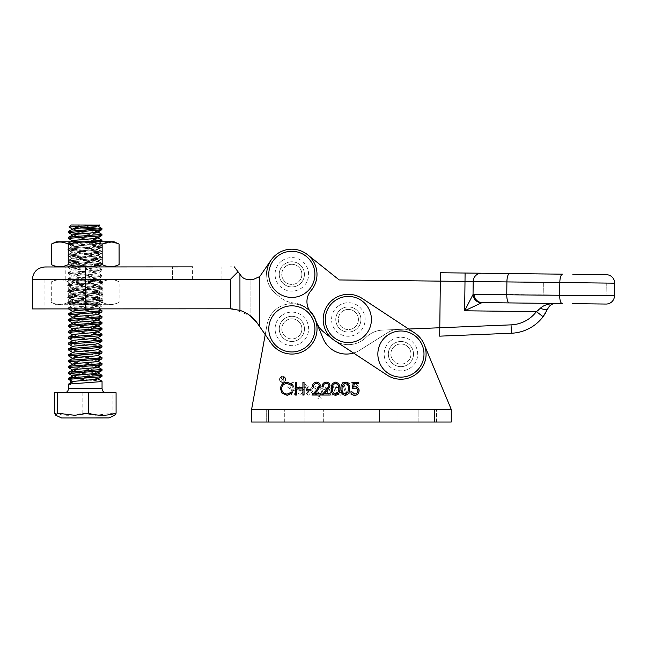 <?xml version="1.0" encoding="UTF-8"?>
<svg xmlns="http://www.w3.org/2000/svg" width="647" height="647" viewBox="0 0 647 647"><rect width="100%" height="100%" fill="white"/><g stroke="black" fill="none" stroke-linecap="round" stroke-linejoin="round"><path stroke-width="0.49" stroke-dasharray="3.23 2.43" d="M284.462 318.712A12.584 12.584 0 0 1 302.044 321.494A12.584 12.584 0 0 1 299.262 339.077A12.584 12.584 0 0 1 281.68 336.294A12.584 12.584 0 0 1 284.462 318.712A12.584 12.584 0 0 1 302.044 321.494A12.584 12.584 0 0 1 299.262 339.077A12.584 12.584 0 0 1 281.68 336.294A12.584 12.584 0 0 1 284.462 318.712A12.584 12.584 0 0 1 302.044 321.494A12.584 12.584 0 0 1 299.262 339.077A12.584 12.584 0 0 1 281.68 336.294A12.584 12.584 0 0 1 284.462 318.712M285.942 320.75A10.069 10.069 0 0 1 300.006 322.974A10.069 10.069 0 0 1 297.782 337.038A10.069 10.069 0 0 0 300.006 322.974A10.069 10.069 0 0 0 285.942 320.75A10.069 10.069 0 0 0 283.718 334.814A10.069 10.069 0 0 0 297.782 337.038A10.069 10.069 0 0 1 283.718 334.814A10.069 10.069 0 0 1 285.942 320.75A10.069 10.069 0 0 0 283.718 334.814A10.069 10.069 0 0 0 297.782 337.038M281.995 315.324A16.782 16.782 0 0 1 305.433 319.028A16.782 16.782 0 0 1 301.728 342.465A16.782 16.782 0 0 1 278.291 338.761A16.782 16.782 0 0 1 281.995 315.324M335.769 319.343A12.584 12.584 0 0 0 348.207 332.073A12.584 12.584 0 0 0 360.937 319.634A12.584 12.584 0 0 0 348.498 306.904A12.584 12.584 0 0 0 335.769 319.343A12.584 12.584 0 0 0 348.207 332.073A12.584 12.584 0 0 0 360.937 319.634A12.584 12.584 0 0 0 348.498 306.904A12.584 12.584 0 0 0 335.769 319.343M279.245 274.215A12.584 12.584 0 0 0 291.684 286.945A12.584 12.584 0 0 0 304.413 274.514A12.584 12.584 0 0 0 291.975 261.776A12.584 12.584 0 0 0 279.245 274.215A12.584 12.584 0 0 0 291.684 286.945A12.584 12.584 0 0 0 304.413 274.514A12.584 12.584 0 0 0 291.975 261.776A12.584 12.584 0 0 0 279.245 274.215M266.661 274.069A25.168 25.168 0 0 0 276.14 294.037A25.168 25.168 0 0 1 281.041 251.626A25.168 25.168 0 0 1 307.519 254.683A25.168 25.168 0 0 0 271.101 260.086A25.168 25.168 0 0 1 307.163 254.408A25.168 25.168 0 0 1 310.964 290.713A16.782 16.782 0 0 0 310.981 312.525A25.168 25.168 0 0 1 291.878 354.063A25.168 25.168 0 0 1 271.15 343.201A25.168 25.168 0 0 0 291.878 354.063A25.168 25.168 0 0 1 271.15 343.201L257.393 323.282C253.009 317.054 247.194 312.752 239.956 310.374L230.356 308.805A33.555 33.555 0 0 0 229.766 308.797L32.366 308.918M307.519 254.683L339.206 279.949L440.332 281.138L439.782 327.754L440.332 281.138L439.782 327.754L382.733 330.075A25.168 25.168 0 0 0 365.434 337.969A25.168 25.168 0 0 1 332.671 339.182A25.168 25.168 0 0 0 365.434 337.969A25.168 25.168 0 0 1 382.733 330.075L408.653 329.024L362.183 298.461A25.168 25.168 0 0 0 327.325 305.659A25.168 25.168 0 0 0 334.523 340.516L387.092 375.09A25.168 25.168 0 0 0 421.949 367.892A25.168 25.168 0 0 0 414.751 333.035L362.183 298.461A25.168 25.168 0 0 0 327.325 305.659A25.168 25.168 0 0 0 334.523 340.516L387.092 375.09A25.168 25.168 0 0 0 421.949 367.892A25.168 25.168 0 0 0 414.751 333.035L414.678 332.987A25.168 25.168 0 0 0 387.521 332.76L359.789 350.197A25.168 25.168 0 0 1 353.537 353.027L387.092 375.09A25.168 25.168 0 0 0 421.949 367.892A25.168 25.168 0 0 0 414.751 333.035L362.183 298.461A25.168 25.168 0 0 0 327.325 305.659A25.168 25.168 0 0 0 334.523 340.516M114.066 266.92L172.442 266.887L65.226 266.952L85.194 266.944L85.202 279.528L192.418 279.455L65.234 279.536L221.945 279.439L221.937 266.855L221.945 279.439L44.934 279.553L230.34 279.431L238.007 271.748L234.279 266.847L230.332 266.847L234.279 266.847L241.331 276.115C243.046 278.25 245.27 279.358 248.011 279.423L253.381 279.423L259.657 276.592A8.387 8.387 0 0 0 260.28 275.792L271.101 260.086A25.168 25.168 0 0 1 307.163 254.408A25.168 25.168 0 0 1 310.964 290.713A16.782 16.782 0 0 0 309.355 310.285A26.009 26.009 0 0 0 293.819 303.014A25.168 25.168 0 0 1 280.669 297.652L276.14 294.037L280.669 297.652A25.168 25.168 0 0 0 293.819 303.014A26.009 26.009 0 0 1 315.841 320.613A25.168 25.168 0 0 0 324.026 332.291L332.671 339.182M482.088 302.594L562.146 303.532A8.387 2.58 90.7 0 1 559.671 295.113L474.178 294.118L473.038 294.482L464.651 310.786L482.088 302.594A8.387 8.007 90.7 0 1 474.178 294.118M572.458 303.653L606.013 304.05A8.387 8.387 0 0 0 614.504 295.76L559.671 295.113L559.817 282.529L614.65 283.176L614.504 295.76M481.142 302.78A8.387 8.015 45.7 0 1 473.038 294.482L473.192 281.518A8.387 8.201 90.7 0 1 481.489 273.228L440.429 272.743L440.332 281.138L464.999 281.421L464.651 310.786L536.403 311.619A33.555 33.555 0 0 1 511.049 324.859L439.782 327.754L439.685 336.157L511.389 333.237A41.95 41.95 0 0 0 543.092 316.698L536.403 311.619M606.36 274.684L572.805 274.296M545.793 312.671L547.985 308.425C549.594 305.247 552.182 303.589 555.741 303.459C548.616 303.548 543.464 305.174 540.285 308.336L538.814 309.792M547.985 308.425A8.387 3.098 24.1 0 1 540.285 308.336M543.343 282.343L543.237 291.724A33.555 33.555 0 0 1 543.043 294.919L606.118 295.655L606.263 283.079L543.343 282.343L543.237 291.724A33.555 33.555 0 0 1 543.043 294.919L606.118 295.655L606.263 283.079L543.343 282.343M393.522 343.88A12.584 12.584 0 0 1 411.104 346.663A12.584 12.584 0 0 1 408.322 364.237A12.584 12.584 0 0 1 390.739 361.463A12.584 12.584 0 0 1 393.522 343.88A12.584 12.584 0 0 1 411.104 346.663A12.584 12.584 0 0 1 408.322 364.237A12.584 12.584 0 0 1 390.739 361.463A12.584 12.584 0 0 1 393.522 343.88A12.584 12.584 0 0 1 411.104 346.663A12.584 12.584 0 0 1 408.322 364.237A12.584 12.584 0 0 1 390.739 361.463A12.584 12.584 0 0 1 393.522 343.88M395.002 345.919A10.069 10.069 0 0 1 409.066 348.143A10.069 10.069 0 0 1 406.842 362.207A10.069 10.069 0 0 0 409.066 348.143A10.069 10.069 0 0 0 395.002 345.919A10.069 10.069 0 0 0 392.778 359.983A10.069 10.069 0 0 0 406.842 362.207A10.069 10.069 0 0 1 392.778 359.983A10.069 10.069 0 0 1 395.002 345.919A10.069 10.069 0 0 0 392.778 359.983A10.069 10.069 0 0 0 406.842 362.207M391.055 340.492A16.782 16.782 0 0 1 414.492 344.196A16.782 16.782 0 0 1 410.788 367.633A16.782 16.782 0 0 1 387.351 363.929A16.782 16.782 0 0 1 391.055 340.492M71.582 304.705L85.388 304.688L67.676 303.152L102.76 300.37L67.668 297.458L102.752 294.32L67.66 291.579L72.747 290.754L102.226 288.78L102.744 288.449L97.673 287.802L67.668 285.537L102.744 282.577L67.66 279.836L71.874 282.278L80.681 282.043L71.785 283.2C70.887 284.162 99.387 285.117 98.627 286.12C99.525 287.074 71.024 288.077 71.785 289.072L71.785 289.072C70.887 290.034 99.395 290.996 98.635 291.991C99.533 292.954 71.024 293.948 71.793 294.943L71.793 294.943C70.895 295.905 99.395 296.868 98.635 297.871C99.533 298.825 71.033 299.82 71.793 300.823L83.981 302.173L96.581 302.165C90.426 301.413 70.952 300.548 71.793 299.787L71.793 299.787C71.033 298.793 99.533 297.79 98.635 296.836L98.635 296.836C99.395 295.833 70.887 294.878 71.785 293.916L71.785 293.916C71.024 292.921 99.533 291.918 98.635 290.964L98.635 290.964C99.395 289.961 70.887 288.999 71.785 288.044L71.785 288.044C71.024 287.042 99.525 286.047 98.627 285.092L98.627 285.092C99.387 284.09 70.887 283.127 71.785 282.173L71.89 282.052C71.995 281.13 74.826 280.288 80.365 279.528L101.142 279.512L80.365 279.528M67.668 291.409L71.89 288.958L71.785 288.044L67.66 285.707M102.752 282.755L98.627 285.092L98.522 285.998L102.744 288.449M67.676 297.28L71.89 294.83L71.785 293.916L67.66 291.579M102.752 288.627L98.635 290.964L98.53 291.878L102.752 294.32M67.676 303.152L71.898 300.701L71.793 299.787L67.668 297.458M102.76 294.498L98.635 296.836L98.53 297.749L102.752 300.192M56.329 279.544L114.074 279.504L56.329 279.544L51.315 281.89C56.912 279.1 62.573 279.1 68.267 281.882C79.573 279.083 90.871 279.075 102.177 281.857C107.774 279.067 113.419 279.067 119.113 281.849L119.113 302.327C113.516 305.117 107.871 305.117 102.186 302.335C90.887 305.133 79.589 305.141 68.283 302.359C62.67 305.149 57.009 305.149 51.315 302.367L56.346 304.713L114.09 304.672L56.346 304.713M114.074 279.504L119.113 281.849C113.492 279.067 107.831 279.067 102.137 281.857L102.153 302.335C107.766 305.117 113.427 305.117 119.121 302.327L114.09 304.672M69.278 304.705L101.158 304.68L96.5 304.688L96.104 304.13L96.5 304.688M67.668 303.33L69.593 304.389C68.986 303.799 100.228 303.16 98.983 302.513L96.581 302.165M102.76 300.37L98.959 302.578L101.158 304.68M74.227 279.528C83.285 279.973 100.883 280.402 99.759 280.903L80.681 282.043M102.744 282.577L99.759 280.903L101.142 279.512M85.388 304.688L96.783 304.688M83.981 302.173L96.104 304.13M102.177 281.857L102.186 302.335M68.267 281.882L68.283 302.359M102.137 281.857C90.839 279.075 79.532 279.083 68.234 281.882C62.63 279.1 56.985 279.1 51.299 281.89L51.315 302.367C56.92 305.149 62.565 305.149 68.242 302.359C79.549 305.141 90.855 305.133 102.153 302.335M68.234 281.882L68.242 302.359M67.668 285.537L71.785 283.2L71.785 282.173M337.839 312.574A12.584 12.584 0 0 0 341.438 330.002A12.584 12.584 0 0 0 358.867 326.403A12.584 12.584 0 0 0 355.268 308.975A12.584 12.584 0 0 0 337.839 312.574A12.584 12.584 0 0 0 341.438 330.002A12.584 12.584 0 0 0 358.867 326.403A12.584 12.584 0 0 0 355.268 308.975A12.584 12.584 0 0 0 337.839 312.574A12.584 12.584 0 0 0 341.438 330.002A12.584 12.584 0 0 0 358.867 326.403A12.584 12.584 0 0 0 355.268 308.975A12.584 12.584 0 0 0 337.839 312.574A12.584 12.584 0 0 0 341.438 330.002A12.584 12.584 0 0 0 358.867 326.403A12.584 12.584 0 0 0 355.268 308.975A12.584 12.584 0 0 0 337.839 312.574M390.408 347.148A12.584 12.584 0 0 0 394.007 364.576A12.584 12.584 0 0 0 411.435 360.977A12.584 12.584 0 0 0 407.836 343.549A12.584 12.584 0 0 0 390.408 347.148A12.584 12.584 0 0 0 394.007 364.576A12.584 12.584 0 0 0 411.435 360.977A12.584 12.584 0 0 0 407.836 343.549A12.584 12.584 0 0 0 390.408 347.148A12.584 12.584 0 0 0 394.007 364.576A12.584 12.584 0 0 0 411.435 360.977A12.584 12.584 0 0 0 407.836 343.549A12.584 12.584 0 0 0 390.408 347.148A12.584 12.584 0 0 0 394.007 364.576A12.584 12.584 0 0 0 411.435 360.977A12.584 12.584 0 0 0 407.836 343.549A12.584 12.584 0 0 0 390.408 347.148M266.273 409.43L304.866 409.43L266.273 409.43L284.729 409.43L266.273 409.43L266.273 422.014L284.729 422.014L266.273 422.014L266.273 409.43M379.53 409.43L418.124 409.43L379.53 409.43L397.986 409.43L379.53 409.43L379.53 422.014L397.986 422.014L379.53 422.014L379.53 409.43M388.337 354.063A12.584 12.584 0 0 0 400.922 366.647A12.584 12.584 0 0 0 413.506 354.063A12.584 12.584 0 0 0 400.922 341.479A12.584 12.584 0 0 0 388.337 354.063A12.584 12.584 0 0 0 400.922 366.647A12.584 12.584 0 0 0 413.506 354.063A12.584 12.584 0 0 0 400.922 341.479A12.584 12.584 0 0 0 388.337 354.063A12.584 12.584 0 0 0 400.922 366.647A12.584 12.584 0 0 0 413.506 354.063A12.584 12.584 0 0 0 400.922 341.479A12.584 12.584 0 0 0 388.337 354.063A12.584 12.584 0 0 0 400.922 366.647A12.584 12.584 0 0 0 413.506 354.063A12.584 12.584 0 0 0 400.922 341.479A12.584 12.584 0 0 0 388.337 354.063M279.278 328.894A12.584 12.584 0 0 0 291.862 341.479A12.584 12.584 0 0 0 304.446 328.894A12.584 12.584 0 0 0 291.862 316.31A12.584 12.584 0 0 0 279.278 328.894A12.584 12.584 0 0 0 291.862 341.479A12.584 12.584 0 0 0 304.446 328.894A12.584 12.584 0 0 0 291.862 316.31A12.584 12.584 0 0 0 279.278 328.894A12.584 12.584 0 0 0 291.862 341.479A12.584 12.584 0 0 0 304.446 328.894A12.584 12.584 0 0 0 291.862 316.31A12.584 12.584 0 0 0 279.278 328.894A12.584 12.584 0 0 0 291.862 341.479A12.584 12.584 0 0 0 304.446 328.894A12.584 12.584 0 0 0 291.862 316.31A12.584 12.584 0 0 0 279.278 328.894M434.477 409.43L268.368 409.43L268.368 422.014L434.477 422.014L434.477 409.43L451.258 409.43L451.258 422.014L451.258 409.43L251.594 409.43L251.594 422.014L451.258 422.014L451.258 409.43L424.157 344.382A25.168 25.168 0 0 0 387.521 332.76L359.789 350.197A25.168 25.168 0 0 1 323.16 338.575L315.097 319.214A25.168 25.168 0 0 0 267.098 324.382L265.23 334.628L271.15 343.201L257.393 323.282L250.106 315.655C244.251 311.272 237.667 308.991 230.356 308.805A33.555 33.555 0 0 0 229.766 308.797L44.95 308.91L229.766 308.797A33.555 33.555 0 0 1 230.356 308.805L230.34 279.431M271.101 260.086L260.28 275.792L271.101 260.086A25.168 25.168 0 0 1 307.163 254.408A25.168 25.168 0 0 1 310.964 290.713A16.782 16.782 0 0 0 310.981 312.525A16.782 16.782 0 0 1 310.948 312.485A25.168 25.168 0 0 0 267.098 324.382L251.594 409.43L251.594 422.014L251.594 409.43L268.368 409.43M304.866 422.014L266.273 422.014L323.322 422.014L304.866 422.014L304.866 409.43L284.729 409.43L304.866 409.43L304.866 422.014M418.124 422.014L379.53 422.014L436.579 422.014L418.124 422.014L418.124 409.43L397.986 409.43L418.124 409.43L418.124 422.014M287.26 382.142L292.751 384.779L291.765 385.531L287.195 383.436C283.815 383.671 281.963 385.45 281.623 388.774C281.971 392.131 283.855 393.902 287.268 394.08L291.765 391.985L292.751 392.737L287.276 395.374L282.084 393.174L280.491 388.685C280.887 384.601 283.143 382.426 287.26 382.142M295.331 395.05L295.331 382.466L296.463 382.466L296.463 387.626L302.917 387.626L302.917 382.466L304.05 382.466L304.05 395.05L302.917 395.05L302.917 388.92L296.463 388.92L296.463 395.05L295.331 395.05M306.144 390.853L306.144 389.567L310.981 389.567L310.981 390.853L306.144 390.853M316.48 383.436C314.709 383.582 313.738 384.544 313.56 386.34L312.436 386.34C312.647 383.784 314.013 382.385 316.537 382.142C318.858 382.312 320.128 383.566 320.338 385.887L317.79 390.4L314.644 393.756L320.5 393.756L320.5 395.05L311.951 395.05L316.828 389.842L319.214 385.984C319.011 384.391 318.106 383.542 316.48 383.436M326.161 383.436C324.39 383.582 323.419 384.544 323.241 386.34L322.117 386.34C322.319 383.784 323.694 382.385 326.217 382.142C328.539 382.312 329.808 383.566 330.019 385.887L327.471 390.4L324.325 393.756L330.18 393.756L330.18 395.05L321.632 395.05L326.509 389.842L328.894 385.984C328.692 384.391 327.786 383.542 326.161 383.436M335.518 395.374C332.348 394.533 330.949 392.333 331.313 388.766C330.94 385.191 332.34 382.984 335.518 382.142C338.729 382.967 340.176 385.175 339.861 388.766C340.176 392.349 338.729 394.549 335.518 395.374M338.729 388.758C339.02 385.984 337.96 384.205 335.558 383.436C333.132 384.197 332.089 385.968 332.437 388.758C332.089 391.548 333.132 393.319 335.558 394.08L338.252 391.92L338.729 388.758M345.199 395.374C342.028 394.533 340.629 392.333 340.993 388.766C340.621 385.191 342.02 382.984 345.199 382.142C348.409 382.967 349.857 385.175 349.542 388.766C349.857 392.349 348.409 394.549 345.199 395.374M348.409 388.758C348.701 385.984 347.641 384.205 345.239 383.436C342.813 384.197 341.77 385.968 342.117 388.758C341.77 391.548 342.805 393.319 345.239 394.08L347.932 391.92L348.409 388.758M353.416 382.466L358.575 382.466L358.575 383.76L354.297 383.76L353.618 387.068L355.098 386.825C357.597 387.043 358.915 388.418 359.061 390.942C358.867 393.683 357.403 395.163 354.669 395.374C352.478 395.196 351.2 394.015 350.836 391.823L351.96 391.823L354.734 394.08C356.691 393.91 357.759 392.842 357.928 390.893C357.751 389.09 356.74 388.16 354.896 388.111L352.122 388.758L353.416 382.466M279.908 379.36A2.717 2.717 0 0 1 282.626 376.643A2.717 2.717 0 0 1 285.343 379.36A2.717 2.717 0 0 1 282.626 382.07A2.717 2.717 0 0 1 279.908 379.36A2.717 2.717 0 0 1 282.626 376.643A2.717 2.717 0 0 1 285.343 379.36A2.717 2.717 0 0 1 282.626 382.07A2.717 2.717 0 0 1 279.908 379.36M285.715 379.36A3.089 3.089 0 0 1 282.626 382.45A3.089 3.089 0 0 1 279.536 379.36A3.089 3.089 0 0 1 282.626 376.271A3.089 3.089 0 0 1 285.715 379.36A3.089 3.089 0 0 1 282.626 382.45A3.089 3.089 0 0 1 279.536 379.36A3.089 3.089 0 0 1 282.626 376.271A3.089 3.089 0 0 1 285.715 379.36M294.142 382.838L290.964 381.965L293.584 390.917L290.366 387.949L291.255 386.857L287.211 386.857L291.546 389.817L290.382 393.926L288.198 393.044L290.738 395.244L291.344 394.985L292.565 390.683L293.835 391.758L294.797 395.074L296.067 395.074L292.703 383.534L293.39 382.741L294.142 382.838L290.964 381.965L293.584 390.917L290.366 387.949L291.255 386.857L287.211 386.857L291.546 389.817L290.382 393.926L288.198 393.044L290.738 395.244L291.344 394.985L292.565 390.683L293.835 391.758L294.797 395.074L296.067 395.074L292.703 383.534L293.39 382.741L294.142 382.838M308.756 387.06L305.546 384.407L305.853 386.857L304.454 386.857L304.454 387.383L306.007 387.383L307.98 394.193L306.007 393.287L308.449 395.244L309.306 394.387L307.454 387.383L308.756 387.06L305.546 384.407L305.853 386.857L304.454 386.857L304.454 387.383L306.007 387.383L307.98 394.193L306.007 393.287L308.449 395.244L309.306 394.387L307.454 387.383L308.756 387.06M332.073 387.553L329.072 386.68L330.196 390.845L328.822 388.637L326.072 386.68L324.996 387.755L325.951 391.281L322.918 387.31L321.357 386.68L320.33 387.925L322.085 393.942L320.184 393.182L322.764 395.244L323.524 394.524L321.745 388.572L322.093 387.731L325.627 391.459L327.131 395.074L328.401 395.074L326.42 388.224L326.784 387.731L330.358 391.783L331.499 395.074L332.768 395.074L330.714 387.99L332.008 387.205L329.072 386.68L330.196 390.845L328.822 388.637L326.072 386.68L324.996 387.755L325.951 391.281L322.918 387.31L321.357 386.68L320.33 387.925L322.085 393.942L320.184 393.182L322.764 395.244L323.524 394.524L321.745 388.572L322.093 387.731L325.627 391.459L327.131 395.074L328.401 395.074L326.42 388.224L326.784 387.731L330.358 391.783L331.499 395.074L332.768 395.074L330.714 387.99L332.073 387.553M345.191 382.838L342.158 381.965L345.66 393.942L345.344 394.266L343.937 392.931L343.589 393.214L346.258 395.244L347.091 394.5L343.84 383.259L345.191 382.49L342.158 381.965L345.66 393.942L345.344 394.266L343.937 392.931L343.589 393.214L346.258 395.244L347.091 394.5L343.84 383.259L345.191 382.838M251.594 409.43L451.258 409.43L251.594 409.43L267.098 324.382L251.594 409.43L451.258 409.43L424.157 344.382A25.168 25.168 0 0 0 387.521 332.76L359.789 350.197A25.168 25.168 0 0 1 323.16 338.575L315.097 319.214A25.168 25.168 0 0 0 267.098 324.382A25.168 25.168 0 0 1 315.097 319.214M348.563 382.838L347.277 382.312L348.321 386.51L348.709 385.426C348.838 383.776 349.728 382.919 351.361 382.838L354.224 383.744L356.683 387.011L357.411 390.545C357.314 393.02 356.036 394.355 353.594 394.549L349.024 392.446C350.27 394.306 352 395.236 354.216 395.244C357.354 395.099 359.061 393.465 359.336 390.359C358.81 385.555 356.141 382.87 351.345 382.312L348.563 382.838L347.277 382.312L348.321 386.51L348.709 385.426C348.838 383.776 349.728 382.919 351.361 382.838L354.224 383.744L356.683 387.011L357.411 390.545C357.314 393.02 356.036 394.355 353.594 394.549L349.024 392.446C350.27 394.306 352 395.236 354.216 395.244C357.354 395.099 359.061 393.465 359.336 390.359C358.81 385.555 356.141 382.87 351.345 382.312L348.563 382.838M335.081 388.095L334.766 387.035L333.423 386.68L335.591 394.112L333.989 393.425L336.133 395.244L336.836 394.492L336.4 392.535L338.834 394.783L340.403 395.244L342.206 393.158C341.972 390.748 340.856 388.855 338.85 387.456L336.699 386.68L335.081 388.095L334.766 387.035L333.423 386.68L335.591 394.112L333.989 393.425L336.133 395.244L336.836 394.492L336.4 392.535L338.834 394.783L340.403 395.244L342.206 393.158C341.972 390.748 340.856 388.855 338.85 387.456L336.699 386.68L335.081 388.095M318.397 387.553L315.429 386.68L316.06 388.847L312.485 386.68L310.398 389.025C310.811 392.551 312.711 394.621 316.116 395.244L317.79 394.799L318.688 398.091L317.37 399.094L321.591 399.094L319.715 397.04L317.353 388.952L317.143 388.014L318.397 387.205L315.429 386.68L316.06 388.847L312.485 386.68L310.398 389.025C310.811 392.551 312.711 394.621 316.116 395.244L317.79 394.799L318.688 398.091L317.37 399.094L321.591 399.094L319.715 397.04L317.353 388.952L317.143 388.014L318.397 387.553M297.693 389.502L299.941 390.982L302.707 391.572L302.707 392.308L300.823 394.201L297.717 393.044L301.696 395.244C303.322 395.107 304.187 394.201 304.284 392.527C303.944 389.203 302.157 387.254 298.938 386.68L297.11 388.022L297.693 389.502L299.941 390.982L302.707 391.572L302.707 392.308L300.823 394.201L297.717 393.044L301.696 395.244C303.322 395.107 304.187 394.201 304.284 392.527C303.944 389.203 302.157 387.254 298.938 386.68L297.11 388.022L297.693 389.502M424.157 344.382A25.168 25.168 0 0 0 387.521 332.76L359.789 350.197A25.168 25.168 0 0 1 353.537 353.027M268.368 422.014L434.477 422.014M335.494 388.685L336.715 387.205L338.058 387.755L340.637 392.842L339.497 394.201L337.087 392.721L335.494 388.685L336.715 387.205L338.058 387.755L340.637 392.842L339.497 394.201L337.087 392.721L335.494 388.685M313.18 387.553C315.065 388.063 316.262 389.316 316.771 391.314L317.564 394.015L315.946 394.719C313.415 393.805 312.089 391.912 311.967 389.057L313.18 387.553C315.065 388.063 316.262 389.316 316.771 391.314L317.564 394.015L315.946 394.719C313.415 393.805 312.089 391.912 311.967 389.057L313.18 387.553M298.34 388.046L299.238 387.205C301.13 387.739 302.262 389.025 302.642 391.055L300.515 390.529L298.34 388.046L299.238 387.205C301.13 387.739 302.262 389.025 302.642 391.055L300.515 390.529L298.34 388.046M281.518 378.22L283.402 377.533L283.402 378.924L281.518 378.22L283.402 377.533L283.402 378.924L281.518 378.22M283.774 381.293L283.774 377.096L281.987 377.152L281.138 378.22L282.626 379.36L281.089 381.293L283.095 379.36L283.774 381.293L283.774 377.096L281.987 377.152L281.138 378.22L282.626 379.36L281.089 381.293L283.095 379.36L283.774 381.293M192.418 279.455L192.41 266.871L44.926 266.968M44.934 279.553L44.95 308.91M291.837 286.945A12.584 12.584 0 0 1 279.245 274.368A12.584 12.584 0 0 1 291.821 261.776A12.584 12.584 0 0 0 279.245 274.368A12.584 12.584 0 0 0 291.837 286.945A12.584 12.584 0 0 1 279.245 274.368A12.584 12.584 0 0 1 291.821 261.776A12.584 12.584 0 0 0 279.245 274.368A12.584 12.584 0 0 0 291.837 286.945A12.584 12.584 0 0 0 304.413 274.352A12.584 12.584 0 0 0 291.821 261.776A12.584 12.584 0 0 1 304.413 274.352A12.584 12.584 0 0 1 291.837 286.945A12.584 12.584 0 0 0 304.413 274.352A12.584 12.584 0 0 0 291.821 261.776A12.584 12.584 0 0 1 304.413 274.352A12.584 12.584 0 0 1 291.837 286.945M291.87 341.479A12.584 12.584 0 0 1 279.278 328.902A12.584 12.584 0 0 1 291.854 316.31A12.584 12.584 0 0 0 279.278 328.902A12.584 12.584 0 0 0 291.87 341.479A12.584 12.584 0 0 1 279.278 328.902A12.584 12.584 0 0 1 291.854 316.31A12.584 12.584 0 0 0 279.278 328.902A12.584 12.584 0 0 0 291.87 341.479A12.584 12.584 0 0 0 304.446 328.886A12.584 12.584 0 0 0 291.854 316.31A12.584 12.584 0 0 1 304.446 328.886A12.584 12.584 0 0 1 291.87 341.479A12.584 12.584 0 0 0 304.446 328.886A12.584 12.584 0 0 0 291.854 316.31A12.584 12.584 0 0 1 304.446 328.886A12.584 12.584 0 0 1 291.87 341.479M238.007 271.748L241.331 276.115C243.046 278.25 245.27 279.358 248.011 279.423L253.381 279.423L248.011 279.423M253.381 279.423L259.657 276.592A8.387 8.387 0 0 0 260.28 275.792A8.387 8.387 0 0 1 259.657 276.592L259.69 326.598L257.393 323.282M232.969 308.951L250.106 315.655L250.09 279.423L250.106 315.655M241.331 276.115L234.279 266.847M291.878 354.063A25.168 25.168 0 0 0 310.981 312.525A25.168 25.168 0 0 1 291.878 354.063M92.739 392.778L64.296 392.794L92.739 392.778M61.57 417.962L109.003 417.93M116.08 392.761L112.942 392.761L112.95 413.182L95.764 415.277L82.145 413.198C72.998 415.989 63.77 415.997 54.477 413.215M99.428 224.986L76.386 225.002L91.057 227.259M68.97 227.024L91.146 227.509M76.386 225.002L70.903 225.002M89.262 379.975L68.485 378.301M70.353 383.04L70.353 384.625L68.485 384.172M70.353 380.46L70.353 379.781L68.574 379.425M75.327 227.518L81.15 227.89M101.87 234.303L68.396 231.489M81.15 233.761L101.951 235.427M101.878 240.183L68.396 237.36M68.485 238.484L101.959 241.307M101.919 310.649L68.445 307.826L102 304.874L68.436 301.955L101.991 299.003L68.436 296.083L101.991 293.123L68.428 290.212L101.983 287.252L68.428 284.34L101.983 281.38L68.42 278.469L101.975 275.509L68.42 272.597L101.975 269.637L68.412 266.718L101.975 263.766L68.412 260.846L101.967 257.894L68.412 254.975L101.967 252.023L68.404 249.103L101.959 246.143L68.404 243.232L85 241.776M100.075 241.76L68.404 244.259L101.878 247.275L68.404 250.13L101.878 253.147L68.412 256.002L101.886 259.018L68.412 261.881L101.886 264.89L68.42 267.753L101.894 270.761L68.42 273.624L101.894 276.633L68.42 279.496L101.983 282.407L68.428 285.367L101.983 288.287L68.428 291.239L101.991 294.159L68.436 297.11L101.991 300.03L68.436 302.982L102 305.902L68.453 308.894M68.525 308.959L102 311.773M101.919 316.52L68.445 313.698M68.533 314.83L102.008 317.645M101.927 322.392L68.453 319.578M68.533 320.702L91.203 322.392M89.221 327.123L68.453 325.449M68.542 326.573L102.016 329.388M101.935 334.135L68.453 331.321M68.542 332.445L102.016 335.259M101.935 340.015L68.461 337.192M68.542 338.316L102.016 341.139M101.943 345.886L68.461 343.064M68.55 344.188L102.024 347.01M101.943 351.758L68.469 348.935M68.55 350.067L102.024 352.882M101.951 357.629L89.246 356.489M70.96 355.332L68.469 354.807M68.558 355.939L102.032 358.753M101.951 363.501L68.477 360.678M68.558 361.81L102.032 364.625M101.959 369.372L68.477 366.55M68.566 367.682L102.04 370.496M91.235 374.217L68.485 372.429M81.239 374.702L102.04 376.368M101.87 228.431L92.804 227.509M99.46 229.054L101.951 229.556M99.517 323.015L102.008 323.516M101.927 328.264L91.211 327.236M101.959 381.115L91.243 380.088M112.942 392.761L54.469 392.802M82.137 392.786L82.145 413.198M114.778 415.237L112.95 413.182M70.353 384.617L74.081 382.199L70.353 379.781M89.755 224.994L97.64 226.24M72.69 228.933L74.971 229.653L96.654 231.594L97.648 232.111M72.699 234.812L74.979 235.524L96.662 237.465L97.648 237.983M72.699 240.684L74.979 241.396L97.657 243.604L95.376 244.315L72.707 246.556L74.987 247.267L97.665 249.475L95.384 250.187L72.707 252.427L74.987 253.139L97.665 255.347L95.384 256.066L72.715 258.299L74.995 259.01L97.665 261.218L95.392 261.938L72.715 264.17L74.995 264.882L97.673 267.09L95.392 267.809L72.723 270.042L74.995 270.753L97.673 272.961L95.4 273.681L72.723 275.913L75.003 276.633L97.681 278.841L95.4 279.553L72.723 281.785L75.003 282.504L97.681 284.712L95.4 285.424L72.731 287.664L75.012 288.376L97.689 290.584L95.408 291.296L72.731 293.536L75.012 294.248L97.689 296.455L95.408 297.167L72.739 299.407L75.02 300.119L97.697 302.327L95.416 303.047L72.739 305.279L75.02 305.991L96.702 307.94L97.689 308.457L95.707 308.878M72.747 311.15L75.028 311.862L96.71 313.811L97.697 314.329M72.747 317.022L75.028 317.734L96.71 319.683L97.697 320.2M72.755 322.893L75.036 323.613L96.718 325.554L97.705 326.072M72.755 328.765L75.036 329.485L96.718 331.426L97.705 331.943M72.763 334.645L75.036 335.356L96.718 337.297L97.713 337.815M72.763 340.516L75.044 341.228L96.726 343.169L97.713 343.694M72.763 346.388L75.044 347.099L96.726 349.04L97.721 349.566M72.771 352.259L75.052 352.971L96.735 354.92L97.721 355.438M72.771 358.131L75.052 358.842L96.735 360.791L97.721 361.309M72.779 364.002L75.06 364.714L96.743 366.663L97.729 367.181M72.779 369.874L75.06 370.594L97.956 372.923M72.787 375.745L75.068 376.465L96.751 378.406L97.737 378.924M72.787 381.617L74.081 382.199M284.429 264.186A12.584 12.584 0 0 1 302.003 266.968A12.584 12.584 0 0 1 299.229 284.543A12.584 12.584 0 0 1 281.647 281.76A12.584 12.584 0 0 1 284.429 264.186A12.584 12.584 0 0 1 302.003 266.968A12.584 12.584 0 0 1 299.229 284.543A12.584 12.584 0 0 1 281.647 281.76A12.584 12.584 0 0 1 284.429 264.186A12.584 12.584 0 0 1 302.003 266.968A12.584 12.584 0 0 1 299.229 284.543A12.584 12.584 0 0 1 281.647 281.76A12.584 12.584 0 0 1 284.429 264.186M285.909 266.216A10.069 10.069 0 0 1 299.973 268.44A10.069 10.069 0 0 1 297.749 282.504A10.069 10.069 0 0 0 299.973 268.44A10.069 10.069 0 0 0 285.909 266.216A10.069 10.069 0 0 0 283.685 280.28A10.069 10.069 0 0 0 297.749 282.504A10.069 10.069 0 0 1 283.685 280.28A10.069 10.069 0 0 1 285.909 266.216A10.069 10.069 0 0 0 283.685 280.28A10.069 10.069 0 0 0 297.749 282.504M281.963 260.79A16.782 16.782 0 0 1 305.4 264.502A16.782 16.782 0 0 1 301.696 287.939A16.782 16.782 0 0 1 278.259 284.227A16.782 16.782 0 0 1 281.963 260.79M71.542 241.784L85.347 241.776L67.644 243.337L102.727 246.07L67.636 249.03L102.727 251.95L67.652 255.08L102.736 257.821L67.652 260.951L102.736 263.863L67.652 266.653L71.866 264.202L80.665 264.429L71.768 263.28C70.871 262.326 99.379 261.331 98.611 260.329C99.509 259.366 71.008 258.412 71.768 257.409L71.768 257.409C70.863 256.455 99.371 255.452 98.611 254.457C99.509 253.495 71 252.54 71.76 251.537L71.76 251.537C70.863 250.575 99.371 249.58 98.603 248.585C99.501 247.623 71 246.661 71.76 245.666L83.948 244.291L96.54 244.283C90.394 245.043 70.919 245.933 71.76 246.693L71.76 246.693C71 247.696 99.509 248.65 98.603 249.613L98.603 249.613C99.371 250.615 70.863 251.61 71.76 252.565L71.76 252.565C71 253.567 99.509 254.53 98.611 255.484L98.611 255.484C99.371 256.487 70.871 257.482 71.768 258.436L71.768 258.436C71.008 259.439 99.509 260.401 98.611 261.356L98.611 261.356C99.379 262.358 70.871 263.353 71.768 264.308L71.882 264.429C71.987 265.351 74.817 266.192 80.357 266.944L101.134 266.928L80.357 266.944M67.652 255.08L71.874 257.53L71.768 258.436L67.644 260.773M102.736 263.693L98.611 261.356L98.506 260.45L102.727 257.991M67.644 249.208L71.866 251.659L71.76 252.565L67.644 254.902M102.736 257.821L98.611 255.484L98.506 254.578L102.727 252.12M67.644 243.337L71.866 245.779L71.76 246.693L67.636 249.03M102.727 251.95L98.603 249.613L98.506 248.699L102.719 246.248M69.237 241.784L101.118 241.76L96.46 241.768L96.063 242.318L96.46 241.768M67.636 243.159L69.552 242.091C68.946 242.69 100.196 243.28 98.951 243.935L96.54 244.283M102.727 246.07L98.926 243.87L101.118 241.76M74.219 266.944C83.277 266.499 100.875 266.038 99.751 265.545L80.665 264.429M102.736 263.863L99.751 265.545L101.134 266.928M114.05 241.752L56.305 241.792M85.347 241.776L96.743 241.768M83.948 244.291L96.063 242.318M119.097 264.574C113.484 267.365 107.831 267.365 102.129 264.583L102.113 244.113L112.222 242.067M102.129 264.583C90.831 267.381 79.524 267.389 68.226 264.607L68.21 244.129C79.508 241.331 90.815 241.331 102.113 244.113M68.226 264.607C62.622 267.397 56.976 267.397 51.291 264.615M51.275 244.137C56.879 241.347 62.524 241.347 68.21 244.129M67.652 260.951L71.768 263.28L71.768 264.308M340.953 309.315A12.584 12.584 0 0 1 358.527 312.089A12.584 12.584 0 0 1 355.753 329.671A12.584 12.584 0 0 1 338.171 326.889A12.584 12.584 0 0 1 340.953 309.315A12.584 12.584 0 0 1 358.527 312.089A12.584 12.584 0 0 1 355.753 329.671A12.584 12.584 0 0 1 338.171 326.889A12.584 12.584 0 0 1 340.953 309.315A12.584 12.584 0 0 1 358.527 312.089A12.584 12.584 0 0 1 355.753 329.671A12.584 12.584 0 0 1 338.171 326.889A12.584 12.584 0 0 1 340.953 309.315M342.433 311.344A10.069 10.069 0 0 1 356.497 313.569A10.069 10.069 0 0 1 354.273 327.633A10.069 10.069 0 0 0 356.497 313.569A10.069 10.069 0 0 0 342.433 311.344A10.069 10.069 0 0 0 340.209 325.409A10.069 10.069 0 0 0 354.273 327.633A10.069 10.069 0 0 1 340.209 325.409A10.069 10.069 0 0 1 342.433 311.344A10.069 10.069 0 0 0 340.209 325.409A10.069 10.069 0 0 0 354.273 327.633M338.486 305.918A16.782 16.782 0 0 1 361.924 309.622A16.782 16.782 0 0 1 358.212 333.059A16.782 16.782 0 0 1 334.782 329.355A16.782 16.782 0 0 1 338.486 305.918M465.096 273.034L464.999 281.421L506.9 281.914L506.755 294.498A8.387 2.58 90.7 0 0 509.238 302.917M509.577 273.552A8.387 2.58 90.7 0 0 506.9 281.914L559.817 282.529A8.387 2.58 90.7 0 1 562.494 274.174M511.049 324.859L511.389 333.237A41.95 41.95 0 0 0 543.092 316.698M284.729 422.014L284.729 409.43L284.729 422.014M397.986 422.014L397.986 409.43L397.986 422.014M172.45 279.472L172.442 266.887L172.45 279.472M85.218 308.886L85.202 279.528L85.218 308.886L85.202 279.528L32.35 279.561M239.932 274.279L239.956 310.374M259.657 276.592L259.69 326.598L259.657 276.592M85.202 279.528L85.194 266.944L85.202 279.528M102.048 388.572L68.493 388.596M436.579 422.014L436.579 409.43L436.579 422.014M323.322 422.014L323.322 409.43L323.322 422.014M65.234 279.536L65.226 266.952M68.404 243.232L68.404 244.259M68.404 249.103L68.404 250.13M68.412 254.975L68.412 256.002M68.412 260.846L68.412 261.881M68.412 266.718L68.42 267.753M68.42 272.597L68.42 273.624M68.42 278.469L68.42 279.496M68.428 284.34L68.428 285.367M68.428 290.212L68.428 291.239M68.436 296.083L68.436 297.11M68.436 301.955L68.436 302.982M68.445 307.826L68.445 308.862M101.959 246.143L101.959 247.178M101.967 252.023L101.967 253.05M101.967 257.894L101.967 258.921M101.975 263.766L101.975 264.793M101.975 269.637L101.975 270.664M101.975 275.509L101.975 276.536M101.983 281.38L101.983 282.407M101.983 287.252L101.983 288.287M101.991 293.123L101.991 294.159M101.991 299.003L101.991 300.03M102 304.874L102 305.902M98.87 308.878L97.697 308.198M68.525 307.729L72.739 305.279M101.919 304.777L97.697 302.327M68.517 301.858L72.739 299.407M101.911 298.906L97.689 296.455M68.517 295.986L72.731 293.536M101.911 293.034L97.689 290.584M68.509 290.115L72.731 287.664M101.902 287.155L97.681 284.712M68.509 284.243L72.723 281.785M101.902 281.283L97.681 278.841M68.501 278.372L72.723 275.913M101.894 275.412L97.673 272.961M68.501 272.5L72.723 270.042M101.894 269.54L97.673 267.09M68.501 266.629L72.715 264.17M101.886 263.669L97.665 261.218M68.493 260.757L72.715 258.299M101.886 257.797L97.665 255.347M68.493 254.878L72.707 252.427M101.886 251.926L97.665 249.475M68.485 249.006L72.707 246.556M101.878 246.054L97.657 243.604M68.485 243.135L70.814 241.784M101.87 241.404L97.648 243.854M68.485 244.356L72.715 246.806M101.878 247.275L97.657 249.734M68.493 250.227L72.715 252.686M101.878 253.147L97.657 255.605M68.493 256.107L72.715 258.557M101.886 259.018L97.665 261.477M68.501 261.978L72.723 264.429M101.886 264.89L97.665 267.348M68.501 267.85L72.723 270.3M101.894 270.761L97.673 273.22M68.509 273.721L72.731 276.172M101.894 276.633L97.673 279.092M68.509 279.593L72.731 282.043M101.894 282.513L97.681 284.963M68.509 285.464L72.739 287.915M101.902 288.384L97.681 290.835M68.517 291.336L72.739 293.787M101.902 294.256L97.681 296.714M68.517 297.208L72.747 299.666M101.911 300.127L97.689 302.586M68.525 303.087L72.747 305.538M101.911 305.999L97.689 308.457"/><path stroke-width="0.97" d="M273.196 342.457A23.074 23.074 0 0 1 278.299 310.228A23.074 23.074 0 0 1 310.52 315.332A23.074 23.074 0 0 1 305.424 347.552A23.074 23.074 0 0 1 273.196 342.457M614.65 283.176A8.387 8.387 0 0 0 606.36 274.684A8.387 8.387 0 0 1 614.65 283.176L559.817 282.529L559.671 295.113A8.387 2.58 -89.3 0 0 562.146 303.532L482.088 302.594L555.741 303.459L482.088 302.594L464.651 310.786L473.038 294.482L614.504 295.76L614.65 283.176A8.387 8.387 0 0 0 606.36 274.684L572.805 274.296M307.519 254.683L339.206 279.949L440.332 281.138L439.782 327.754L408.653 329.024L414.678 332.987A25.168 25.168 0 0 1 424.157 344.382L451.258 409.43L451.258 422.014L434.477 422.014L434.477 409.43L268.368 409.43L268.368 422.014L434.477 422.014M271.101 260.086L260.28 275.792A8.387 8.387 0 0 1 259.657 276.592L259.69 326.598L271.15 343.201A25.168 25.168 0 0 0 314.725 339.408A25.168 25.168 0 0 0 310.981 312.525A16.782 16.782 0 0 1 310.964 290.713A25.168 25.168 0 0 0 307.163 254.408A25.168 25.168 0 0 0 266.661 274.069M332.671 339.182L324.026 332.291A25.168 25.168 0 0 1 315.841 320.613A26.009 26.009 0 0 0 309.355 310.285A16.782 16.782 0 0 0 310.948 312.485A25.168 25.168 0 0 1 315.097 319.214L323.16 338.575L315.097 319.214M606.013 304.05A8.387 8.387 0 0 0 614.504 295.76A8.387 8.387 0 0 1 606.013 304.05L572.458 303.653M538.814 309.792L536.403 311.619L464.651 310.786L464.999 281.421L440.332 281.138L440.429 272.743L562.494 274.174L481.489 273.228A8.387 8.201 -89.3 0 0 473.192 281.518L473.038 294.482A8.387 8.015 -134.3 0 0 481.142 302.78M536.403 311.619L543.092 316.698A41.95 41.95 0 0 1 511.389 333.237L439.685 336.157L439.782 327.754L511.049 324.859A33.555 33.555 0 0 0 536.403 311.619L540.285 308.336C543.464 305.174 548.616 303.548 555.741 303.459C552.182 303.589 549.594 305.247 547.985 308.425L543.092 316.698L545.793 312.671M540.285 308.336A8.387 3.098 24.1 0 0 547.985 308.425M482.088 302.594A8.387 8.007 -89.3 0 1 474.178 294.118M382.264 367.625A23.074 23.074 0 0 1 387.359 335.397A23.074 23.074 0 0 1 419.588 340.5A23.074 23.074 0 0 1 414.484 372.721A23.074 23.074 0 0 1 382.264 367.625M327.325 305.659A25.168 25.168 0 0 0 334.523 340.516L387.092 375.09A25.168 25.168 0 0 0 421.949 367.892A25.168 25.168 0 0 0 414.751 333.035L362.183 298.461A25.168 25.168 0 0 0 327.325 305.659M349.542 388.766C349.857 392.349 348.409 394.549 345.199 395.374C342.028 394.533 340.629 392.333 340.993 388.766C340.621 385.191 342.02 382.984 345.199 382.142C348.409 382.967 349.857 385.175 349.542 388.766M328.894 385.984C328.692 384.391 327.786 383.542 326.161 383.436C324.39 383.582 323.419 384.544 323.241 386.34L322.117 386.34C322.319 383.784 323.694 382.385 326.217 382.142C328.539 382.312 329.808 383.566 330.019 385.887L327.471 390.4L324.325 393.756L330.18 393.756L330.18 395.05L321.632 395.05L326.509 389.842L328.894 385.984M310.981 390.853L306.144 390.853L306.144 389.567L310.981 389.567L310.981 390.853M280.491 388.685C280.887 384.601 283.143 382.426 287.26 382.142L292.751 384.779L291.765 385.531L287.195 383.436C283.815 383.671 281.963 385.45 281.623 388.774C281.971 392.131 283.855 393.902 287.268 394.08L291.765 391.985L292.751 392.737L287.276 395.374L282.084 393.174L280.491 388.685M353.537 353.027A25.168 25.168 0 0 1 323.16 338.575A25.168 25.168 0 0 0 353.537 353.027L334.523 340.516M232.969 308.951L230.356 308.805A33.555 33.555 0 0 0 229.766 308.797L32.366 308.918L32.35 279.561L230.34 279.431L230.356 308.805L239.956 310.374C247.194 312.752 253.009 317.054 257.393 323.282L265.23 334.628L251.594 409.43L268.368 409.43M296.463 395.05L295.331 395.05L295.331 382.466L296.463 382.466L296.463 387.626L302.917 387.626L302.917 382.466L304.05 382.466L304.05 395.05L302.917 395.05L302.917 388.92L296.463 388.92L296.463 395.05M319.214 385.984C319.011 384.391 318.106 383.542 316.48 383.436C314.709 383.582 313.738 384.544 313.56 386.34L312.436 386.34C312.647 383.784 314.013 382.385 316.537 382.142C318.858 382.312 320.128 383.566 320.338 385.887L317.79 390.4L314.644 393.756L320.5 393.756L320.5 395.05L311.951 395.05L316.828 389.842L319.214 385.984M339.861 388.766C340.176 392.349 338.729 394.549 335.518 395.374C332.348 394.533 330.949 392.333 331.313 388.766C330.94 385.191 332.34 382.984 335.518 382.142C338.729 382.967 340.176 385.175 339.861 388.766M352.122 388.758L353.416 382.466L358.575 382.466L358.575 383.76L354.297 383.76L353.618 387.068L355.098 386.825C357.597 387.043 358.915 388.418 359.061 390.942C358.867 393.683 357.403 395.163 354.669 395.374C352.478 395.196 351.2 394.015 350.836 391.823L351.96 391.823L354.734 394.08C356.691 393.91 357.759 392.842 357.928 390.893C357.751 389.09 356.74 388.16 354.896 388.111L352.122 388.758M268.368 422.014L251.594 422.014L251.594 409.43M434.477 409.43L451.258 409.43L424.157 344.382M335.558 383.436C333.132 384.197 332.089 385.968 332.437 388.758C332.089 391.548 333.132 393.319 335.558 394.08L338.252 391.92L338.729 388.758C339.02 385.984 337.96 384.205 335.558 383.436M345.239 383.436C342.813 384.197 341.77 385.968 342.117 388.758C341.77 391.548 342.805 393.319 345.239 394.08L347.932 391.92L348.409 388.758C348.701 385.984 347.641 384.205 345.239 383.436M192.41 266.871L85.194 266.944L114.066 266.92L119.097 264.574L119.072 244.097C113.484 241.315 107.839 241.315 102.153 244.113C90.847 241.331 79.549 241.331 68.242 244.129C62.63 241.347 56.968 241.347 51.275 244.137L51.291 264.615C56.904 267.397 62.565 267.397 68.258 264.607C79.565 267.389 90.863 267.381 102.161 264.583C107.766 267.365 113.411 267.365 119.097 264.574M230.34 279.431L238.007 271.748L234.279 266.847M253.381 279.423L259.657 276.592L253.381 279.423L248.011 279.423C245.27 279.358 243.046 278.25 241.331 276.115L238.007 271.748M32.35 279.561C33.094 271.918 37.283 267.721 44.926 266.968L85.194 266.944L85.218 308.886M250.106 315.655L257.393 323.282M248.011 279.423C245.27 279.358 243.046 278.25 241.331 276.115M116.088 413.174L116.08 392.761L57.607 392.794L54.469 392.802L54.477 413.215L55.796 415.269L57.615 413.215L74.801 415.293L88.421 413.198C97.584 415.981 106.804 415.972 116.088 413.174L114.778 415.237L109.003 417.93L61.57 417.962L55.796 415.277M90.459 227.178L92.804 227.509L91.146 227.509M72.699 229.192L68.946 226.968L79.646 226.24C89.812 225.843 101.927 225.423 99.25 224.986M68.946 226.968L70.903 225.002L99.525 225.083L95.368 226.701L73.685 228.674L68.477 231.391L101.951 228.528L97.648 225.981M91.243 380.088L89.262 379.975M102.04 375.341L101.959 376.465L98.862 376.958L68.485 379.328L68.566 378.204L69.949 377.905L102.04 375.341L91.235 374.217M102.048 381.212L102.048 388.572L68.493 388.596L68.574 384.075L98.862 381.803L102.048 381.212L97.737 378.673M70.353 383.04L70.353 380.46M68.485 379.328L72.796 381.876M81.15 227.89L99.46 229.054M101.951 228.528L101.862 229.653L98.773 230.146L68.396 232.516L68.477 231.391M68.396 232.516L81.15 233.761M101.951 234.4L101.87 235.532L98.773 236.026L68.396 238.387L68.477 237.263L69.868 236.972L101.951 234.4L97.648 231.861M68.396 238.387L72.707 240.935M68.453 308.894L72.747 311.409M102 310.746L101.919 311.87L98.821 312.364L68.445 314.733L68.525 313.609L69.908 313.31L102 310.746L98.87 308.878M68.445 314.733L72.755 317.281M102.008 316.618L101.919 317.742L98.821 318.235L68.453 320.605L68.533 319.481L69.916 319.181L102.008 316.618L97.705 314.07M68.453 320.605L72.755 323.152M91.211 327.236L89.221 327.123M102.008 322.489L101.927 323.613L98.829 324.107L68.453 326.476L68.533 325.352L69.916 325.053L102.008 322.489L97.705 319.942M68.453 326.476L72.763 329.024M102.008 328.361L101.927 329.493L98.829 329.978L68.453 332.348L68.542 331.224L69.925 330.932L102.008 328.361L97.705 325.813M68.453 332.348L72.763 334.895M102.016 334.232L101.927 335.364L98.837 335.858L68.461 338.219L68.542 337.095L69.925 336.804L102.016 334.232L97.713 331.693M68.461 338.219L72.771 340.767M102.016 340.104L101.935 341.236L98.837 341.729L68.461 344.091L68.542 342.967L69.933 342.675L102.016 340.104L97.713 337.564M68.461 344.091L72.771 346.646M102.024 345.975L101.935 347.107L98.845 347.601L68.469 349.962L68.55 348.838L69.933 348.547L102.024 345.975L97.721 343.436M68.469 349.962L72.779 352.518M89.246 356.489L70.96 355.332M102.024 351.855L101.943 352.979L98.845 353.472L68.469 355.834L68.55 354.71L69.941 354.419L102.024 351.855L97.721 349.307M68.469 355.834L72.779 358.389M102.032 357.726L101.943 358.85L98.845 359.344L68.477 361.713L68.558 360.589L69.941 360.29L102.032 357.726L97.729 355.179M68.477 361.713L72.787 364.261M102.032 363.598L101.951 364.722L98.854 365.215L68.477 367.585L68.558 366.461L69.941 366.162L102.032 363.598L97.729 361.05M68.477 367.585L72.787 370.133M102.04 369.469L101.951 370.594L98.854 371.087L68.485 373.456L68.566 372.332L69.949 372.033L102.04 369.469L97.737 366.922M68.485 373.456L81.239 374.702M85 241.776L101.959 240.272L97.657 237.732M101.959 240.272L101.87 241.404L100.075 241.76M91.203 322.392L99.517 323.015M57.607 392.794L57.615 413.215M88.413 392.778L88.421 413.198M101.862 229.653L97.648 232.111L95.368 232.572L73.693 234.546L68.477 237.263M101.87 235.532L97.648 237.983L95.376 238.444L73.693 240.417L70.814 241.784M95.707 308.878L73.742 310.883L68.525 313.609M101.919 311.87L97.697 314.329L95.424 314.79L73.742 316.763L68.533 319.481M101.919 317.742L97.697 320.2L95.424 320.661L73.742 322.635L68.533 325.352M101.927 323.613L97.705 326.072L95.432 326.533L73.75 328.506L68.542 331.224M101.927 329.493L97.705 331.943L95.432 332.404L73.75 334.378L68.542 337.095M101.927 335.364L97.713 337.815L95.441 338.276L73.758 340.249L68.542 342.967M101.935 341.236L97.713 343.694L95.441 344.147L73.758 346.121L68.55 348.838M101.935 347.107L97.721 349.566L95.441 350.027L73.766 351.992L68.55 354.71M101.943 352.979L97.721 355.438L95.449 355.899L73.766 357.864L68.558 360.589M101.943 358.85L97.721 361.309L95.449 361.77L73.774 363.735L68.558 366.461M101.951 364.722L97.729 367.181L95.457 367.642L73.774 369.615L68.566 372.332M101.959 375.244L97.737 372.793L95.457 373.513L73.774 375.486L68.566 378.204M101.959 376.465L97.737 378.924L95.465 379.385L73.782 381.358L68.574 384.075M273.163 287.931A23.074 23.074 0 0 1 278.267 255.702A23.074 23.074 0 0 1 310.487 260.798A23.074 23.074 0 0 1 305.392 293.026A23.074 23.074 0 0 1 273.163 287.931M51.291 244.137L56.305 241.792L114.05 241.752L119.072 244.097M56.321 266.96L51.291 264.615M112.222 242.067L117.261 243.321M102.161 264.583L102.153 244.113M68.258 264.607L68.242 244.129M329.687 333.051A23.074 23.074 0 0 1 334.79 300.831A23.074 23.074 0 0 1 367.011 305.926A23.074 23.074 0 0 1 361.916 338.155A23.074 23.074 0 0 1 329.687 333.051M509.238 302.917A8.387 2.58 -89.3 0 1 506.755 294.498L506.9 281.914L559.817 282.529A8.387 2.58 -89.3 0 1 562.494 274.174M509.577 273.552A8.387 2.58 -89.3 0 0 506.9 281.914L464.999 281.421L465.096 273.034M543.092 316.698A41.95 41.95 0 0 1 511.389 333.237L511.049 324.859M239.932 274.279L239.956 310.374M553.339 303.783L555.741 303.459L553.339 303.783M102.048 388.572C102.299 391.12 103.698 392.519 106.245 392.769M68.493 388.596C68.242 391.144 66.851 392.543 64.296 392.794M68.477 232.613L72.707 235.063M101.87 241.404L101.247 241.76M101.951 370.594L97.729 373.052M68.566 373.554L72.787 376.004"/></g></svg>
